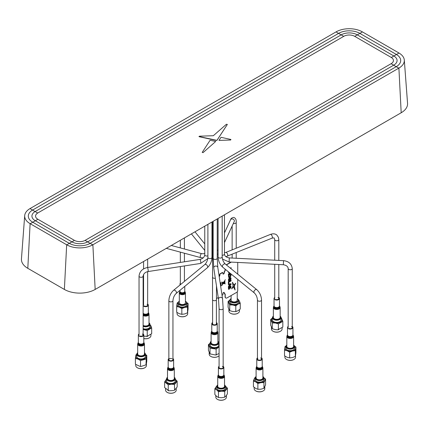 <?xml version="1.0" encoding="UTF-8"?>
<svg xmlns="http://www.w3.org/2000/svg" width="429" height="429" viewBox="0 0 429 429"><rect width="100%" height="100%" fill="white"/><g stroke="black" fill="none" stroke-linecap="round" stroke-linejoin="round"><path stroke-width="0.64" d="M216.372 140.455L217.031 140.283L227.332 124.48L226.432 124.249L213.32 135.72L199.464 136.191L199.206 136.728L216.372 140.455M85.178 240.331A8.736 5.046 60 0 0 87.741 241.811A8.736 5.046 60 0 0 90.31 243.291A8.736 5.046 60 0 0 92.873 244.777L95.168 289.436A21.777 12.57 180 0 1 64.377 289.436L66.672 244.777A18.527 10.698 0 0 0 92.873 244.777L398.895 68.093A18.527 10.698 0 0 0 404.306 60.065A18.527 10.698 0 0 0 398.895 52.965L362.328 31.853A18.527 10.698 0 0 0 336.127 31.853L30.105 208.532A18.527 10.698 0 0 0 24.694 215.637A18.527 10.698 0 0 0 30.105 223.665L66.672 244.777A8.736 5.046 120 0 0 67.954 244.192A8.736 5.046 120 0 0 69.235 243.291L32.668 222.179A14.897 8.601 180 0 1 32.668 210.017L338.69 33.333A14.897 8.601 180 0 1 359.765 33.333L396.332 54.445A14.897 8.601 180 0 1 396.332 66.613L90.31 243.291A14.897 8.601 180 0 1 69.235 243.291A8.736 5.046 120 0 0 70.522 242.707A8.736 5.046 120 0 0 71.804 241.811L35.237 220.699A11.272 6.505 180 0 1 35.237 211.497L341.259 34.819A11.272 6.505 180 0 1 357.196 34.819L393.763 55.931A11.272 6.505 180 0 1 393.763 65.133L87.741 241.811A11.272 6.505 180 0 1 71.804 241.811A8.736 5.046 120 0 0 73.086 241.227A8.736 5.046 120 0 0 74.373 240.331L37.8 219.219A7.642 4.413 180 0 1 37.8 212.977L343.822 36.299A7.642 4.413 180 0 1 354.627 36.299L391.2 57.411A7.642 4.413 180 0 1 391.2 63.648L85.178 240.331A7.642 4.413 180 0 1 74.373 240.331M203.062 152.622L215.696 141.468L210.103 140.256L202.198 152.381L203.062 152.633L215.696 141.468M37.8 219.219A8.736 5.046 120 0 1 36.519 220.115A8.736 5.046 120 0 1 35.237 220.699A8.736 5.046 120 0 1 33.95 221.595A8.736 5.046 120 0 1 32.668 222.179A8.736 5.046 120 0 1 31.387 223.075A8.736 5.046 120 0 1 30.105 223.665L27.81 268.323A21.777 12.57 180 0 1 21.45 258.891L24.694 215.637M404.306 60.065L407.55 103.325A21.777 12.57 180 0 1 401.19 112.757L398.895 68.093A8.736 5.046 60 0 1 396.332 66.613A8.736 5.046 60 0 1 393.763 65.133A8.736 5.046 60 0 1 391.2 63.648M95.168 289.436L401.19 112.757M27.81 268.323L64.377 289.436M202.198 152.392L203.062 152.633M218.999 140.406L230.679 140.015L230.925 139.479L221.005 137.312L218.988 140.406L230.679 140.004L230.925 139.468M198.943 136.502L216.935 140.369L227.354 124.405M237.736 279.429L237.736 290.621A1.362 0.788 -60 0 1 236.776 292.288L227.15 297.844A2.724 1.571 -60 0 1 225.793 297.978A2.724 1.571 -60 0 1 225.225 296.734L225.225 294.289A0.955 0.552 120 0 0 225.032 293.854A0.955 0.552 120 0 0 224.555 293.903L224.265 292.846A0.955 0.552 120 0 0 223.589 292.455A0.955 0.552 120 0 0 222.919 293.624L222.919 294.289A0.681 0.391 -60 0 1 222.436 295.12L222.04 295.35M225.745 297.951A2.724 1.571 -60 0 1 225.697 297.924A2.724 1.571 -60 0 1 225.128 296.675L225.128 294.235A0.955 0.552 120 0 0 224.978 293.827A0.955 0.552 120 0 1 225.128 294.235L225.037 294.176A0.955 0.552 120 0 0 224.925 293.817M223.026 273.986A0.955 0.552 120 0 0 223.718 273.622A0.955 0.552 120 0 0 224.072 272.731L224.362 271.343A0.955 0.552 120 0 0 225.037 270.173L225.225 269.246M226.415 264.95A2.724 1.571 -60 0 1 227.054 264.452L231.134 262.098L227.054 264.452A2.724 1.571 -60 0 0 226.415 264.95M226.501 265.02A2.724 1.571 -60 0 1 227.15 264.511L231.311 262.108M237.736 262.43L237.736 274.163M235.006 289.977L234.416 286.288L233.596 287.194L235.087 289.961L234.427 286.277M231.698 288.862L234.341 285.939L232.416 282.287L233.097 286.105L231.698 288.873L234.352 285.945L232.486 282.255M229.145 289.291L230.293 286.867L230.411 288.218L230.866 288.095L230.974 286.416L230.571 286.1L229.971 286.433L229.107 288.626L229.059 287.103L228.469 287.752L228.448 289.066L229.145 289.291L230.459 286.862M222.174 284.481L222.463 284.406L222.083 283.14L222.79 282.604L221.825 281.987L222.876 282.545L224.061 281.73L225.322 279.713L224.169 281.655L224.909 281.376L224.828 282.899L224.957 281.81M224.587 283.365L224.78 283.038L224.399 283.36L225.322 283.848L224.104 283.397L222.769 284.019L221.825 285.612L222.758 284.014L224.094 283.403M222.447 284.432L221.825 285.612M228.437 275.911L229.536 274.206L230.298 273.9L230.85 274.152L230.893 275.911L229.896 277.284L228.732 277.477L228.437 275.911M228.362 275.048L230.067 273.182L228.362 275.064L228.362 274.303L228.941 273.691L228.941 272.27M228.909 272.243L228.362 272.297L228.362 271.798M234.223 284.84L234.583 285.548L235.693 283.22L234.223 284.84M228.625 289.312L229.15 289.296M228.963 288.626L229.065 287.103M230.411 288.218L230.802 288.191L231.033 287.494L230.813 286.175M228.362 283.435L228.871 283.403L228.871 282.228L231.07 280.963L231.07 280.239L228.362 281.799L228.362 283.435L228.861 283.397L228.861 282.223L231.059 280.957L231.059 280.244M228.362 286.647L228.941 286.036L228.941 284.583L228.362 284.641L228.362 283.896L231.07 283.73L231.07 284.443L228.362 287.409L228.362 286.647M230.561 268.323L231.07 267.594L231.07 268.736L231.059 267.605M229.418 279.526L229.418 280.099L228.92 280.185L229.204 278.877L230.223 278.282L230.668 280.014L231.07 278.571L230.748 277.643L229.917 277.59L228.952 278.394L228.41 279.628L228.48 280.823L228.775 281.108L229.89 280.464L229.896 279.252L229.418 279.526M221.069 282.609L221.069 285.88L220.645 286.127L221.058 285.875L221.058 282.614L220.361 283.017L220.361 284.271M219.203 276.641A1.089 0.627 120 0 0 219.836 275.397L219.836 274.732A0.681 0.391 -60 0 1 220.318 273.9L222.436 272.678A0.681 0.391 -60 0 1 222.919 272.951L222.919 273.622A0.955 0.552 120 0 0 223.589 274.008A0.955 0.552 120 0 0 224.265 272.844L224.555 271.455A0.955 0.552 120 0 0 225.225 270.286M218.211 297.324A0.681 0.391 -60 0 1 217.819 297.79L216.473 298.563M230.352 274.742L229.343 275.086L228.866 276.19L229.306 276.818L230.217 276.233L230.507 274.962L229.826 274.742L229.011 275.616L229.07 276.743M224.844 282.518L224.823 281.622L224.844 282.518M222.63 283.687L223.364 282.909L222.855 282.641L222.281 283.033L222.844 282.636L223.353 282.904M222.281 283.81L222.281 283.033L222.276 283.805L222.726 283.95M230.695 274.002L231.049 275.236L230.571 276.539L229.617 277.445L228.732 277.477M230.437 284.438L229.408 284.534L229.418 285.532L230.453 284.438L229.418 284.54L229.418 285.516M224.094 283.296L223.412 282.936L222.839 283.896L224.104 283.317L223.402 282.931L222.849 283.88M222.597 283.977L222.217 284.196L222.597 283.977M231.059 283.73L231.059 284.438L228.362 287.392M228.93 284.583L228.362 284.631M229.703 272.887L229.418 273.187L229.418 272.656L229.418 273.171M228.898 272.238L228.362 272.292M228.973 280.319L229.193 278.871L230.325 278.33M230.657 280.008L231.059 278.566L230.582 277.542M228.646 281.108L229.885 280.459L229.885 279.258M234.577 285.537L235.693 283.22M223.445 282.85L223.874 283.081L224.051 282.357L223.922 283.102L224.565 283.092L224.565 281.451L223.445 282.85M222.93 282.577L223.402 282.829L223.976 281.858L222.93 282.577M224.844 282.438L224.887 281.917L224.844 282.438M224.64 283.081L224.812 281.628M222.533 283.853L222.265 284.32M225.311 283.842L224.104 283.601M224.898 281.381L224.919 281.821M225.3 279.724L224.179 281.639M222.78 282.598L221.777 282.067M215.31 278.185A1.973 1.137 180 0 1 213.106 277.954A1.973 1.137 180 0 1 212.527 277.145A1.973 1.137 180 0 1 212.596 276.85M216.473 285.864L216.473 299.592A1.973 1.137 180 0 1 215.256 300.643A1.973 1.137 180 0 1 213.106 300.397A1.973 1.137 180 0 1 212.527 299.592L212.527 277.145M225.037 270.173L225.037 269.09M225.793 297.978L225.697 297.924A2.724 1.571 -60 0 1 225.128 296.675L225.037 294.176M225.649 297.892A2.724 1.571 -60 0 1 225.6 297.865A2.724 1.571 -60 0 1 225.037 296.621M224.276 293.822L224.072 292.734A0.955 0.552 120 0 0 223.959 292.369M219.165 276.389A1.089 0.627 120 0 0 219.648 275.289L219.648 274.619A0.681 0.391 -60 0 1 220.125 273.788L222.243 272.565A0.681 0.391 -60 0 1 222.667 272.608M226.335 264.881A2.724 1.571 -60 0 1 226.957 264.398L230.958 262.092M143.57 304.081A2.724 1.571 0 0 0 143.125 304.483M143.125 305.754A2.724 1.571 0 0 0 143.661 306.215A2.724 1.571 0 0 0 146.638 306.574A2.724 1.571 0 0 0 148.332 305.121A2.724 1.571 0 0 0 147.656 304.081M143.125 325.348A3.4 1.963 0 0 0 143.168 325.375A3.4 1.963 0 0 0 146.89 325.831A3.4 1.963 0 0 0 149.013 324.008L149.013 314.157L148.552 312.843A3.218 1.861 0 0 1 147.42 315.143A3.218 1.861 0 0 1 143.302 314.897A3.218 1.861 0 0 1 143.125 314.779M144.149 305.941A2.043 1.18 0 0 0 147.034 305.963A2.043 1.18 0 0 0 147.077 304.3M274.721 297.453A2.724 1.571 0 0 0 274.04 298.493A2.724 1.571 0 0 0 275.128 299.753A2.724 1.571 0 0 0 277.981 299.898A2.724 1.571 0 0 0 279.483 298.493A2.724 1.571 0 0 0 278.802 297.453M280.164 307.534A3.4 1.963 0 0 1 278.287 309.288A3.4 1.963 0 0 1 274.721 309.105A3.4 1.963 0 0 1 273.359 307.534L273.359 317.385A3.4 1.963 0 0 0 274.721 318.956A3.4 1.963 0 0 0 278.287 319.144A3.4 1.963 0 0 0 280.164 317.385L280.164 307.534L279.703 306.22A3.218 1.861 0 0 1 278.77 308.43A3.218 1.861 0 0 1 274.828 308.462A3.218 1.861 0 0 1 273.825 306.22L274.04 305.936M275.536 299.437A2.043 1.18 0 0 0 278.394 299.201A2.043 1.18 0 0 0 277.987 297.549M139.039 333.982A2.724 1.571 0 0 0 138.358 335.022A2.724 1.571 0 0 0 139.441 336.277A2.724 1.571 0 0 0 142.294 336.427A2.724 1.571 0 0 0 143.801 335.022A2.724 1.571 0 0 0 143.125 333.982M144.482 344.063A3.4 1.963 0 0 1 142.6 345.817A3.4 1.963 0 0 1 139.028 345.629A3.4 1.963 0 0 1 137.677 344.063L137.677 353.914A3.4 1.963 0 0 0 139.028 355.48A3.4 1.963 0 0 0 142.6 355.673A3.4 1.963 0 0 0 144.482 353.914L144.482 344.063L144.021 342.744A3.218 1.861 0 0 1 143.088 344.959A3.218 1.861 0 0 1 139.141 344.991A3.218 1.861 0 0 1 138.143 342.744L138.358 342.465A2.906 1.678 0 0 0 139.328 344.396A2.906 1.678 0 0 0 142.814 344.401A2.906 1.678 0 0 0 143.801 342.476L144.021 342.744M139.849 335.961A2.043 1.18 0 0 0 142.712 335.73A2.043 1.18 0 0 0 142.31 334.084M168.86 358.574A2.724 1.571 0 0 0 168.179 359.609A2.724 1.571 0 0 0 169.669 361.014A2.724 1.571 0 0 0 173.627 359.609A2.724 1.571 0 0 0 172.946 358.574M174.308 368.65A3.4 1.963 0 0 1 169.358 370.399A3.4 1.963 0 0 1 167.503 368.65L167.503 378.501A3.4 1.963 0 0 0 169.358 380.255A3.4 1.963 0 0 0 174.308 378.501L174.308 368.65L173.842 367.337A3.218 1.861 0 0 1 173.123 369.444A3.218 1.861 0 0 1 169.444 369.75A3.218 1.861 0 0 1 167.964 367.337L168.179 367.052A2.906 1.678 0 0 0 169.584 369.144A2.906 1.678 0 0 0 172.833 368.897A2.906 1.678 0 0 0 173.627 367.063L173.842 367.337M171.831 358.564A2.043 1.18 0 0 0 169.085 359.078A2.043 1.18 0 0 0 169.975 360.66A2.043 1.18 0 0 0 172.442 360.387A2.043 1.18 0 0 0 172.576 358.934M231.113 295.56L231.113 300.166A3.062 1.77 0 0 0 232.357 301.592A3.062 1.77 0 0 0 235.553 301.743A3.062 1.77 0 0 0 237.237 300.166L237.237 291.886M180.336 283.183A2.381 1.373 0 0 0 179.998 283.891A2.381 1.373 0 0 0 180.416 284.674M185.441 292.932A3.062 1.77 0 0 1 183.687 294.53A3.062 1.77 0 0 1 180.437 294.299A3.062 1.77 0 0 1 179.317 292.932L179.317 302.783A3.062 1.77 0 0 0 180.437 304.15A3.062 1.77 0 0 0 183.687 304.381A3.062 1.77 0 0 0 185.441 302.783L185.441 292.932L185.006 291.699A2.88 1.662 0 0 1 184.127 293.699A2.88 1.662 0 0 1 180.55 293.661A2.88 1.662 0 0 1 179.751 291.699L179.998 291.377A2.563 1.48 0 0 0 180.754 293.071A2.563 1.48 0 0 0 183.891 293.125A2.563 1.48 0 0 0 184.76 291.382L184.76 286.384M179.874 291.532A2.89 1.668 0 0 0 179.772 291.645L180.024 291.318M257.454 357.92A2.724 1.571 0 0 0 256.778 358.96A2.724 1.571 0 0 0 258.07 360.296A2.724 1.571 0 0 0 260.827 360.333A2.724 1.571 0 0 0 262.221 358.96A2.724 1.571 0 0 0 261.54 357.92M256.097 367.996L256.097 377.847A3.4 1.963 0 0 0 257.716 379.526A3.4 1.963 0 0 0 261.159 379.563A3.4 1.963 0 0 0 262.902 377.847L262.902 367.996L262.435 366.682A3.218 1.861 0 0 1 261.62 368.838A3.218 1.861 0 0 1 257.813 369.026A3.218 1.861 0 0 1 256.558 366.682L256.097 367.996A3.4 1.963 0 0 0 257.716 369.669A3.4 1.963 0 0 0 261.159 369.712A3.4 1.963 0 0 0 262.902 367.996M257.834 358.279A2.043 1.18 0 0 0 258.43 359.963A2.043 1.18 0 0 0 261.234 359.577A2.043 1.18 0 0 0 260.569 357.958M256.751 366.425L256.665 366.538A3.234 1.866 0 0 0 256.547 366.677L256.719 366.479A2.917 1.684 0 0 1 256.778 366.387L256.724 366.468M219.085 366.339A2.724 1.571 0 0 0 218.404 367.38A2.724 1.571 0 0 0 219.535 368.656A2.724 1.571 0 0 0 222.367 368.779A2.724 1.571 0 0 0 223.847 367.38A2.724 1.571 0 0 0 223.166 366.339M217.723 376.421L217.723 386.272A3.4 1.963 0 0 0 219.139 387.864A3.4 1.963 0 0 0 222.678 388.02A3.4 1.963 0 0 0 224.528 386.272L224.528 376.421L224.067 375.107A3.218 1.861 0 0 1 223.16 377.305A3.218 1.861 0 0 1 219.246 377.375A3.218 1.861 0 0 1 218.184 375.107L217.723 376.421A3.4 1.963 0 0 0 219.139 378.013A3.4 1.963 0 0 0 222.678 378.169A3.4 1.963 0 0 0 224.528 376.421M219.09 367.278A2.043 1.18 0 0 0 219.932 368.339A2.043 1.18 0 0 0 222.78 368.071A2.043 1.18 0 0 0 222.319 366.425M288.181 326.448A2.724 1.571 0 0 0 287.5 327.488A2.724 1.571 0 0 0 288.433 328.678A2.724 1.571 0 0 0 291.35 328.92A2.724 1.571 0 0 0 292.943 327.488A2.724 1.571 0 0 0 292.262 326.448M293.624 336.529A3.4 1.963 0 0 1 291.629 338.315A3.4 1.963 0 0 1 287.988 338.009A3.4 1.963 0 0 1 286.819 336.529L286.819 346.38A3.4 1.963 0 0 0 287.988 347.865A3.4 1.963 0 0 0 291.629 348.166A3.4 1.963 0 0 0 293.624 346.38L293.624 336.529L293.157 335.215A3.218 1.861 0 0 1 292.138 337.467A3.218 1.861 0 0 1 288.106 337.376A3.218 1.861 0 0 1 287.28 335.215L287.5 334.931A2.906 1.678 0 0 0 288.315 336.792A2.906 1.678 0 0 0 291.876 336.904A2.906 1.678 0 0 0 292.943 334.942L293.157 335.215M288.883 328.378A2.043 1.18 0 0 0 291.763 328.26A2.043 1.18 0 0 0 291.559 326.598M212.596 322.544A2.724 1.571 0 0 0 211.776 323.664A2.724 1.571 0 0 0 212.864 324.919A2.724 1.571 0 0 0 215.717 325.069A2.724 1.571 0 0 0 217.224 323.664A2.724 1.571 0 0 0 216.404 322.544M217.9 332.706A3.4 1.963 0 0 1 216.023 334.459A3.4 1.963 0 0 1 212.457 334.277A3.4 1.963 0 0 1 211.1 332.706L211.1 342.556A3.4 1.963 0 0 0 212.457 344.128A3.4 1.963 0 0 0 216.023 344.31A3.4 1.963 0 0 0 217.9 342.556L217.9 332.706L217.439 331.386A3.218 1.861 0 0 1 216.511 333.601A3.218 1.861 0 0 1 212.569 333.633A3.218 1.861 0 0 1 211.561 331.386L211.776 331.108A2.906 1.678 0 0 0 212.757 333.043A2.906 1.678 0 0 0 216.237 333.043A2.906 1.678 0 0 0 217.224 331.118L217.439 331.386M212.596 323.241A2.043 1.18 0 0 0 213.277 324.608A2.043 1.18 0 0 0 215.733 324.603A2.043 1.18 0 0 0 216.404 323.241M219.085 346.932L216.125 349.083L210.054 348.144L208.43 344.637L208.43 350.375L210.054 353.877L215.438 355.008L219.085 353.555M210.478 354.161L209.969 353.866L210.054 348.144M209.191 352.477L209.191 354.225A5.309 3.062 0 0 0 209.373 355.014A5.309 3.062 0 0 0 210.746 356.392A5.309 3.062 0 0 0 218.254 356.392A5.309 3.062 0 0 0 219.085 355.77M218.152 356.445A5.035 2.906 180 0 1 218.061 356.499A5.035 2.906 180 0 1 210.939 356.499A5.035 2.906 180 0 1 210.848 356.445M210.178 342.889L210.178 345.109A4.322 2.494 0 0 0 210.328 345.758A4.322 2.494 0 0 0 215.063 347.587A4.322 2.494 0 0 0 218.822 345.109L218.822 342.889A4.322 2.494 180 0 1 215.063 345.361A4.322 2.494 180 0 1 210.328 343.532A4.322 2.494 180 0 1 210.178 342.889A4.322 2.494 180 0 1 211.1 341.35M217.9 341.35A4.322 2.494 180 0 1 218.672 342.24A4.322 2.494 180 0 1 218.822 342.889M211.1 341.441A3.915 2.258 0 0 0 210.719 343.141A3.915 2.258 0 0 0 215.514 344.739A3.915 2.258 0 0 0 218.281 341.972A3.915 2.258 0 0 0 217.9 341.441M218.946 343.012L218.522 342.728M208.43 344.637L210.178 343.173M216.125 354.815L216.125 349.083M278.389 323.911L278.389 329.649L278.855 329.66L277.702 329.837L282.834 327.08L282.834 321.348L278.389 323.911L275.354 322.983L272.318 322.973L270.694 319.466L272.442 318.002M270.694 319.466L270.694 325.203L272.318 328.705L275.354 329.638L277.702 329.837M271.455 327.306L271.455 329.054A5.309 3.062 0 0 0 273.01 331.22A5.309 3.062 0 0 0 275.391 332.014A5.309 3.062 0 0 0 280.518 331.22A5.309 3.062 0 0 0 282.073 329.054L282.073 327.885M280.416 331.274A5.035 2.906 180 0 1 280.325 331.333A5.035 2.906 180 0 1 275.461 332.084A5.035 2.906 180 0 1 273.203 331.333A5.035 2.906 180 0 1 273.107 331.274M282.834 321.348L281.295 317.851L280.786 317.557M272.442 317.717L272.442 319.943A4.322 2.494 0 0 0 275.643 322.351A4.322 2.494 0 0 0 281.086 319.943L281.086 317.717A4.322 2.494 180 0 1 275.643 320.125A4.322 2.494 180 0 1 272.442 317.717A4.322 2.494 180 0 1 273.359 316.178M280.164 316.178A4.322 2.494 180 0 1 281.086 317.717M273.359 316.27A3.915 2.258 0 0 0 275.75 319.567A3.915 2.258 0 0 0 279.858 318.768A3.915 2.258 0 0 0 280.164 316.27M272.318 328.705L272.742 328.989L272.227 328.7L272.318 322.973M143.801 336.197L147.238 336.272L151.684 333.703L151.684 327.971L150.869 325.756L149.635 324.185M149.013 322.806A4.322 2.494 180 0 1 149.785 323.697A4.322 2.494 180 0 1 149.936 324.34A4.322 2.494 180 0 1 147.603 326.555A4.322 2.494 180 0 1 143.125 326.383M143.125 325.75A3.915 2.258 0 0 0 147.726 325.911A3.915 2.258 0 0 0 149.394 323.423A3.915 2.258 0 0 0 149.013 322.892M143.125 328.603A4.322 2.494 0 0 0 147.603 328.78A4.322 2.494 0 0 0 149.936 326.566L149.936 324.34M151.684 327.971L147.238 330.539L143.125 329.456M149.265 337.902A5.035 2.906 180 0 1 149.174 337.955A5.035 2.906 180 0 1 143.801 338.61M143.801 338.556A5.309 3.062 0 0 0 149.367 337.843A5.309 3.062 0 0 0 150.922 335.676L150.922 334.513M147.238 330.539L147.238 336.272L147.705 336.282L146.552 336.459M135.382 358.467L135.408 364.237L139.956 366.345L141.189 366.404L146.246 364.757L146.777 361.138L146.777 355.4L146.23 359.014L140.535 360.548L137.961 359.052L135.382 358.467L135.934 354.853L136.76 354.295M135.773 364.591L135.773 365.583A5.309 3.062 0 0 0 137.328 367.75A5.309 3.062 0 0 0 138.036 368.093A5.309 3.062 0 0 0 144.836 367.75A5.309 3.062 0 0 0 146.391 365.583L146.391 364.141M144.734 367.803A5.035 2.906 180 0 1 144.643 367.857A5.035 2.906 180 0 1 138.192 368.184A5.035 2.906 180 0 1 137.521 367.857A5.035 2.906 180 0 1 137.425 367.803M136.76 354.247L136.76 356.467A4.322 2.494 0 0 0 138.605 358.51A4.322 2.494 0 0 0 143.077 358.682A4.322 2.494 0 0 0 145.404 356.467L145.404 354.247A4.322 2.494 180 0 1 143.077 356.461A4.322 2.494 180 0 1 138.605 356.29A4.322 2.494 180 0 1 136.76 354.247A4.322 2.494 180 0 1 137.677 352.708M137.677 352.799A3.915 2.258 0 0 0 138.835 355.764A3.915 2.258 0 0 0 143.715 355.582A3.915 2.258 0 0 0 144.482 352.799M144.482 352.708A4.322 2.494 180 0 1 145.404 354.247M145.393 354.413L146.777 355.4M140.535 366.286L140.535 360.548M145.999 364.956L146.23 359.014M175.225 379.15L177.166 381.209L174.506 384.497L171.38 384.196L168.248 384.813L164.639 381.842L164.639 387.575L168.908 390.798L173.938 390.519M168.908 390.798L167.916 390.535L168.248 390.546L168.248 384.813M165.594 388.787L165.594 390.17A5.309 3.062 0 0 0 167.149 392.337A5.309 3.062 0 0 0 171.364 393.221A5.309 3.062 0 0 0 174.657 392.337A5.309 3.062 0 0 0 176.212 390.17L176.212 388.572M174.56 392.39A5.035 2.906 180 0 1 174.464 392.449A5.035 2.906 180 0 1 171.343 393.286A5.035 2.906 180 0 1 167.342 392.449A5.035 2.906 180 0 1 167.251 392.39M164.639 381.842L166.581 379.011M166.581 378.834L166.581 381.059A4.322 2.494 0 0 0 171.278 383.542A4.322 2.494 0 0 0 175.225 381.059L175.225 378.834A4.322 2.494 180 0 1 171.278 381.322A4.322 2.494 180 0 1 166.581 378.834A4.322 2.494 180 0 1 167.503 377.3M167.503 377.386A3.915 2.258 0 0 0 167.61 379.724A3.915 2.258 0 0 0 171.246 380.754A3.915 2.258 0 0 0 174.308 377.386M174.308 377.3A4.322 2.494 180 0 1 175.225 378.834M174.506 384.497L174.506 390.229L177.166 386.942L177.166 381.209M229.815 300.391L229.815 301.946A4.354 2.515 0 0 0 233.044 304.375A4.354 2.515 0 0 0 238.529 301.946L238.529 300.391A4.354 2.515 180 0 1 233.044 302.82A4.354 2.515 180 0 1 229.815 300.391A4.354 2.515 180 0 1 231.092 298.611A4.354 2.515 180 0 1 231.113 298.6A4.081 2.36 0 0 0 233.113 302.445A4.081 2.36 0 0 0 237.645 301.41A4.081 2.36 0 0 0 237.237 298.605A4.354 2.515 180 0 1 237.253 298.611A4.354 2.515 180 0 1 238.529 300.391M229.864 300.027A5.443 3.142 -0 0 0 228.914 302.756A5.443 3.142 -0 0 0 232.765 304.981L235.8 305.85L238.02 304.166A5.443 3.142 0 0 0 239.43 302.756A5.443 3.142 0 0 0 239.43 301.131A5.443 3.142 0 0 0 238.481 300.027M230.325 299.721L228.099 301.405L228.099 307.159L228.914 309.309L229.73 310.66L229.73 304.906L232.765 304.981A5.443 3.142 0 0 0 238.02 304.166L240.245 303.282L239.43 301.131L238.347 299.667M228.866 309.196L228.866 311.057A5.309 3.062 0 0 0 230.421 313.224A5.309 3.062 0 0 0 232.797 314.017A5.309 3.062 0 0 0 237.923 313.224A5.309 3.062 0 0 0 239.479 311.057L239.479 309.695M230.518 313.277A5.035 2.906 0 0 0 230.614 313.336A5.035 2.906 0 0 0 232.867 314.087A5.035 2.906 0 0 0 237.736 313.336A5.035 2.906 0 0 0 237.827 313.277M229.73 310.66L232.765 311.529L235.8 311.604L238.02 310.714L240.245 309.036L240.245 303.282M228.099 301.405L229.73 304.906M238.615 299.774L238.615 300.128M235.8 305.85L235.8 311.604M178.024 303.008L178.024 304.563A4.354 2.515 0 0 0 184.218 306.842A4.354 2.515 0 0 0 186.733 304.563L186.733 303.008A4.354 2.515 180 0 1 184.218 305.282A4.354 2.515 180 0 1 178.024 303.008A4.354 2.515 180 0 1 179.295 301.228A4.354 2.515 180 0 1 179.317 301.217A4.081 2.36 0 0 0 179.107 304.193A4.081 2.36 0 0 0 184.105 304.917A4.081 2.36 0 0 0 185.441 301.222A4.354 2.515 180 0 1 185.457 301.228A4.354 2.515 180 0 1 186.733 303.008M178.142 302.424L177.231 302.874L176.952 304.29A5.443 3.142 -0 0 0 179.252 307.137L181.832 308.574L184.679 307.411L187.527 307.041L187.8 304.837A5.443 3.142 0 0 0 187.312 303.233A5.443 3.142 0 0 0 186.685 302.638M178.067 302.638A5.443 3.142 0 0 0 176.952 304.29L176.678 306.494L179.252 307.137A5.443 3.142 -0 0 0 184.679 307.411A5.443 3.142 -0 0 0 187.8 304.837L188.074 303.426L186.658 302.542M177.07 312.51L177.07 313.674A5.309 3.062 0 0 0 178.625 315.841A5.309 3.062 0 0 0 184.62 316.452A5.309 3.062 0 0 0 186.132 315.841A5.309 3.062 0 0 0 187.688 313.674L187.688 312.071M178.721 315.894A5.035 2.906 0 0 0 178.818 315.953A5.035 2.906 0 0 0 184.508 316.532A5.035 2.906 0 0 0 185.939 315.953A5.035 2.906 0 0 0 186.03 315.894M176.678 306.494L176.678 312.248L179.252 313.685L181.832 314.328L184.679 313.958L187.527 312.795L188.074 309.18L188.074 303.426M187.527 307.041L187.527 312.795M181.832 314.328L181.832 308.574M216.768 386.491L216.768 388.047A4.354 2.515 0 0 0 221.503 390.556A4.354 2.515 0 0 0 225.477 388.047L225.477 386.491A4.354 2.515 180 0 1 221.503 388.996A4.354 2.515 180 0 1 216.768 386.491A4.354 2.515 180 0 1 217.723 384.926M217.723 384.969A4.081 2.36 0 0 0 217.616 387.478A4.081 2.36 0 0 0 221.482 388.62A4.081 2.36 0 0 0 224.528 384.969M216.854 386.009L216.189 386.722A5.443 3.142 -0 0 0 215.701 388.325A5.443 3.142 -0 0 0 216.666 389.854A5.443 3.142 -0 0 0 221.6 391.178A5.443 3.142 -0 0 0 226.056 389.376A5.443 3.142 0 0 0 225.584 386.245A5.443 3.142 0 0 0 225.434 386.127M216.817 386.127A5.443 3.142 0 0 0 216.189 386.722L214.865 388.765L216.666 389.854L218.468 391.736L221.6 391.178L224.732 391.42L227.386 388.132L225.584 386.245M224.732 391.42L224.732 397.174L226.056 395.924L227.386 393.886L227.386 388.132M215.819 395.608L215.819 397.163A5.309 3.062 0 0 0 217.369 399.329A5.309 3.062 0 0 0 221.589 400.214A5.309 3.062 0 0 0 224.876 399.329A5.309 3.062 0 0 0 226.432 397.163L226.432 395.431M217.471 399.383A5.035 2.906 0 0 0 217.562 399.437A5.035 2.906 0 0 0 221.562 400.278A5.035 2.906 0 0 0 224.683 399.437A5.035 2.906 0 0 0 224.78 399.383M214.865 388.765L214.865 394.519L216.666 396.401L218.468 397.49L221.6 397.726L224.732 397.174M224.528 384.926A4.354 2.515 180 0 1 225.477 386.491M218.468 391.736L218.468 397.49M285.88 347.94A4.354 2.515 0 0 0 285.864 348.16A4.354 2.515 0 0 0 290.031 350.67A4.354 2.515 0 0 0 294.557 348.375A4.354 2.515 0 0 0 294.573 348.16L294.573 346.6A4.354 2.515 180 0 1 294.557 346.82A4.354 2.515 180 0 1 290.031 349.115A4.354 2.515 180 0 1 285.864 346.6A4.354 2.515 180 0 1 285.88 346.385A4.354 2.515 180 0 1 286.819 345.034M286.819 345.077A4.081 2.36 0 0 0 286.154 346.176A4.081 2.36 0 0 0 289.865 348.729A4.081 2.36 0 0 0 294.289 346.584A4.081 2.36 0 0 0 293.624 345.077M285.982 346.021L285.071 346.471L284.524 350.091L287.098 350.734A5.443 3.142 -0 0 0 289.747 351.287A5.443 3.142 -0 0 0 292.519 351.008A5.443 3.142 0 0 0 295.64 348.434A5.443 3.142 -0 0 0 294.53 346.235M285.912 346.235A5.443 3.142 0 0 0 284.797 347.881A5.443 3.142 0 0 0 287.098 350.734L289.672 352.171L292.519 351.008L295.366 350.638L295.919 347.023L294.498 346.139M284.91 356.108L284.91 357.271A5.309 3.062 0 0 0 286.465 359.438A5.309 3.062 0 0 0 293.972 359.438A5.309 3.062 0 0 0 295.506 357.539A5.309 3.062 0 0 0 295.527 357.271L295.527 355.668M286.567 359.491A5.035 2.906 0 0 0 286.658 359.545A5.035 2.906 0 0 0 293.779 359.545A5.035 2.906 0 0 0 293.876 359.491M284.524 350.091L284.524 355.845L287.098 357.282L289.672 357.925L292.519 357.555L295.366 356.392L295.919 352.777L295.919 347.023M293.624 345.034A4.354 2.515 180 0 1 294.573 346.6M295.366 350.638L295.366 356.392M289.672 352.171L289.672 357.925M255.142 378.072L255.142 379.627A4.354 2.515 0 0 0 256.419 381.408A4.354 2.515 0 0 0 261.164 381.949A4.354 2.515 0 0 0 263.851 379.627L263.851 378.072A4.354 2.515 180 0 1 261.164 380.394A4.354 2.515 180 0 1 256.419 379.847A4.354 2.515 180 0 1 255.142 378.072A4.354 2.515 180 0 1 256.097 376.501M262.902 376.501A4.354 2.515 180 0 1 263.851 378.072M256.097 376.544A4.081 2.36 0 0 0 256.612 379.515A4.081 2.36 0 0 0 262.081 379.676A4.081 2.36 0 0 0 262.902 376.544M263.154 390.964A5.035 2.906 0 0 1 263.057 391.017A5.035 2.906 0 0 1 255.936 391.017L255.743 390.905A5.309 3.062 0 0 0 263.25 390.905A5.309 3.062 0 0 0 264.806 388.738L264.806 386.883M255.191 377.708A5.443 3.142 -0 0 0 254.241 378.812L253.426 380.963L253.426 386.717L255.646 388.401L257.872 389.285L260.907 389.21L263.942 388.347L265.567 384.84L265.567 379.086L263.84 377.713M254.188 387.376L254.188 388.738A5.309 3.062 0 0 0 255.743 390.905L255.936 391.017M253.426 380.963L255.646 381.848L257.872 383.531L260.907 382.663A5.443 3.142 0 0 0 264.757 380.443A5.443 3.142 0 0 0 263.808 377.708M255.051 377.461L254.241 378.812A5.443 3.142 0 0 0 255.646 381.848A5.443 3.142 0 0 0 260.907 382.663L263.942 382.593L265.567 379.086M263.942 382.593L263.942 388.347M257.872 383.531L257.872 389.285M398.895 52.965A8.736 5.046 -60 0 1 396.332 54.445A8.736 5.046 -60 0 1 393.763 55.931A8.736 5.046 -60 0 1 391.2 57.411M336.127 31.853A8.736 5.046 -120 0 0 338.69 33.333A8.736 5.046 -120 0 0 341.259 34.819A8.736 5.046 -120 0 0 343.822 36.299M30.105 208.532A8.736 5.046 -120 0 0 32.668 210.017A8.736 5.046 -120 0 0 35.237 211.497A8.736 5.046 -120 0 0 37.8 212.977M362.328 31.853A8.736 5.046 -60 0 1 359.765 33.333A8.736 5.046 -60 0 1 357.196 34.819A8.736 5.046 -60 0 1 354.627 36.299M217.235 250.332A2.043 1.18 0 0 0 218.088 250M224.474 242.578L234.261 221.482A2.043 1.609 -155.1 0 0 232.411 218.956A2.043 1.609 -155.1 0 0 230.561 219.761C230.823 218.474 231.896 217.696 233.762 217.433C235.607 218.082 236.422 219.728 236.213 222.383L236.213 248.235M233.344 223.461A2.043 1.18 0 0 0 233.644 223.52A2.043 1.18 0 0 0 236.143 222.689A2.043 1.18 0 0 0 236.213 222.383M211.974 250.568A2.043 1.18 0 0 0 211.996 250.563A2.043 1.18 0 0 0 212.596 250.316M222.479 259.052L229.107 261.996L283.338 264.736L283.542 260.655C288.781 261.288 291.688 263.937 292.262 268.597A2.043 1.18 0 0 0 292.251 268.468M288.186 268.49A2.043 1.18 0 0 0 288.181 268.597A2.043 1.18 0 0 0 290.042 269.771A2.043 1.18 0 0 0 292.251 268.699A2.043 1.18 0 0 0 292.262 268.597L292.262 327.488M222.174 255.228A2.043 1.18 0 0 0 222.254 255.234A2.043 1.18 0 0 0 224.464 254.161A2.043 1.18 0 0 0 224.474 254.059C224.614 256.102 226.228 257.389 229.311 257.92L283.542 260.655M229.107 261.996L229.311 257.92M218.088 218.474L218.088 256.907C218.318 261.089 219.879 264.537 222.78 267.251L254.274 292.889A2.043 1.362 -50.9 0 1 253.898 291.988A2.043 1.362 -50.9 0 1 255.561 289.639A2.043 1.362 -50.9 0 1 256.848 289.72C259.749 292.433 261.309 295.881 261.54 300.064L261.54 358.96M254.274 292.889C256.145 294.707 257.207 297.099 257.454 300.064A2.043 1.18 0 0 0 257.834 300.745A2.043 1.18 0 0 0 260.676 301.024A2.043 1.18 0 0 0 261.54 300.064M218.088 256.907A2.043 1.18 0 0 0 218.463 257.588A2.043 1.18 0 0 0 221.31 257.872A2.043 1.18 0 0 0 222.174 256.907C222.42 259.872 223.482 262.264 225.354 264.087L256.848 289.72M222.78 267.251A2.043 1.362 -50.9 0 1 222.399 266.35A2.043 1.362 -50.9 0 1 224.067 264.001A2.043 1.362 -50.9 0 1 225.354 264.087M213.159 258.135A2.043 1.18 0 0 0 213.154 258.237A2.043 1.18 0 0 0 213.159 258.338A2.043 1.18 0 0 0 215.374 259.411A2.043 1.18 0 0 0 217.235 258.237A2.043 1.18 0 0 0 217.23 258.135M213.154 221.321L213.154 258.237L213.771 268.012A2.043 1.662 -8.6 0 1 215.787 266.039A2.043 1.662 -8.6 0 1 217.803 267.401L222.549 298.713L223.166 308.489A2.043 1.18 0 0 0 223.16 308.381M213.771 268.012L218.511 299.324A2.043 1.662 -8.6 0 1 220.533 297.351A2.043 1.662 -8.6 0 1 222.549 298.713M218.511 299.324L219.085 308.489A2.043 1.18 0 0 0 219.09 308.59A2.043 1.18 0 0 0 221.305 309.663A2.043 1.18 0 0 0 223.166 308.489L223.166 367.38M225.895 256.66L271.954 238.192A2.043 0.955 -112 0 0 272.286 236.62A2.043 0.955 -112 0 0 271.187 234.631A2.043 0.955 -112 0 0 270.426 234.406C273.053 233.473 275.182 233.676 276.818 235.028L278.405 237.291L278.802 239.602L278.802 260.419M271.954 238.192C273.579 237.822 274.335 237.816 274.217 238.175L274.721 239.602A2.043 1.18 0 0 0 275.091 240.278A2.043 1.18 0 0 0 277.933 240.567A2.043 1.18 0 0 0 278.802 239.602M227.359 256.215A2.043 0.955 -112 0 0 227.692 254.649A2.043 0.955 -112 0 0 226.598 252.66A2.043 0.955 -112 0 0 225.831 252.434L270.426 234.406M207.893 224.356L207.893 257.421C207.641 260.392 206.59 262.795 204.73 264.623A2.043 1.367 50.5 0 1 206.033 264.532A2.043 1.367 50.5 0 1 207.539 266.093A2.043 1.367 50.5 0 1 207.33 267.771L176.105 293.516C174.244 295.345 173.193 297.747 172.946 300.718L172.946 359.609M207.893 257.421A2.043 1.18 0 0 0 208.762 258.387A2.043 1.18 0 0 0 211.604 258.097A2.043 1.18 0 0 0 211.974 257.421C211.749 261.599 210.199 265.052 207.33 267.771M204.73 264.623L173.509 290.369A2.043 1.367 50.5 0 1 174.807 290.277A2.043 1.367 50.5 0 1 176.314 291.838A2.043 1.367 50.5 0 1 176.105 293.516M173.509 290.369C170.635 293.087 169.09 296.541 168.86 300.718A2.043 1.18 0 0 0 169.734 301.684A2.043 1.18 0 0 0 172.576 301.394A2.043 1.18 0 0 0 172.946 300.718M204.821 253.046C204.815 253.673 203.759 253.871 201.646 253.641A2.043 0.702 105.1 0 0 201.115 253.947A2.043 0.702 105.1 0 0 200.3 256.081A2.043 0.702 105.1 0 0 200.584 257.582L166.323 248.359M207.786 258.633L200.547 263.438A2.043 0.429 81.2 0 0 200.74 261.985A2.043 0.429 81.2 0 0 200.236 259.754A2.043 0.429 81.2 0 0 199.925 259.406L147.34 267.535A2.043 0.429 81.2 0 1 147.656 267.889A2.043 0.429 81.2 0 1 148.155 270.12A2.043 0.429 81.2 0 1 147.967 271.573C145.109 272.211 143.495 273.729 143.125 276.126L143.125 335.022M147.34 267.535C142.326 268.672 139.559 271.53 139.039 276.126A2.043 1.18 0 0 0 139.109 276.432A2.043 1.18 0 0 0 141.608 277.268A2.043 1.18 0 0 0 143.125 276.126M199.925 259.406C202.778 258.767 204.392 257.244 204.767 254.847A2.043 1.18 0 0 0 204.837 255.153A2.043 1.18 0 0 0 207.893 255.845M143.125 313.234A2.724 1.571 0 0 0 143.661 313.696A2.724 1.571 0 0 0 146.638 314.055A2.724 1.571 0 0 0 148.332 312.602L148.332 305.121M143.125 314.017A2.906 1.678 0 0 0 143.527 314.323A2.906 1.678 0 0 0 147.163 314.575A2.906 1.678 0 0 0 148.332 312.569M143.125 315.497A3.4 1.963 0 0 0 143.168 315.524A3.4 1.963 0 0 0 146.89 315.98A3.4 1.963 0 0 0 149.013 314.157M274.04 298.493L274.04 305.974A2.724 1.571 0 0 0 275.128 307.234A2.724 1.571 0 0 0 277.981 307.379A2.724 1.571 0 0 0 279.483 305.974L279.483 298.493M274.04 305.947A2.906 1.678 0 0 0 275.021 307.872A2.906 1.678 0 0 0 278.501 307.872A2.906 1.678 0 0 0 279.483 305.947M138.358 335.022L138.358 342.503A2.724 1.571 0 0 0 139.441 343.758A2.724 1.571 0 0 0 142.294 343.908A2.724 1.571 0 0 0 143.801 342.503L143.801 335.022M168.179 359.609L168.179 367.09A2.724 1.571 0 0 0 169.669 368.495A2.724 1.571 0 0 0 173.627 367.09L173.627 359.609M180.035 291.323L179.998 291.371A2.381 1.373 0 0 0 180.866 292.439A2.381 1.373 0 0 0 183.398 292.616A2.381 1.373 0 0 0 184.76 291.371L185.006 291.699M256.778 366.409A2.906 1.678 0 0 0 257.979 368.425A2.906 1.678 0 0 0 261.341 368.291A2.906 1.678 0 0 0 262.221 366.409M256.778 358.96L256.778 366.441A2.724 1.571 0 0 0 258.07 367.776A2.724 1.571 0 0 0 260.827 367.814A2.724 1.571 0 0 0 262.221 366.441L262.221 358.96M218.404 374.833A2.906 1.678 0 0 0 219.428 376.78A2.906 1.678 0 0 0 222.887 376.748A2.906 1.678 0 0 0 223.847 374.833M218.404 367.38L218.404 374.86A2.724 1.571 0 0 0 219.535 376.136A2.724 1.571 0 0 0 222.367 376.26A2.724 1.571 0 0 0 223.847 374.86L223.847 367.38M287.5 327.488L287.5 334.969A2.724 1.571 0 0 0 288.433 336.159A2.724 1.571 0 0 0 291.35 336.4A2.724 1.571 0 0 0 292.943 334.969L292.943 327.488M211.776 323.664L211.776 331.145A2.724 1.571 0 0 0 212.864 332.4A2.724 1.571 0 0 0 215.717 332.55A2.724 1.571 0 0 0 217.224 331.145L217.224 323.664M210.178 343.329A5.309 3.062 0 0 0 209.373 345.903A5.309 3.062 0 0 0 213.792 348.15A5.309 3.062 0 0 0 219.085 346.659M272.442 318.162A5.309 3.062 0 0 0 275.391 322.903A5.309 3.062 0 0 0 281.124 321.686A5.309 3.062 0 0 0 281.086 318.162M143.125 329.274A5.309 3.062 0 0 0 148.917 328.963A5.309 3.062 0 0 0 150.74 325.772A5.309 3.062 0 0 0 149.936 324.785M136.76 354.686A5.309 3.062 0 0 0 138.036 358.976A5.309 3.062 0 0 0 144.852 358.628A5.309 3.062 0 0 0 145.404 354.686M166.581 379.279A5.309 3.062 0 0 0 166.296 382.577A5.309 3.062 0 0 0 171.364 384.111A5.309 3.062 0 0 0 175.724 382.341A5.309 3.062 0 0 0 175.225 379.279M216.404 324.088L216.404 299.892M212.596 324.088L212.596 299.892M212.596 277.445L212.596 221.643M217.235 254.193L218.088 254.07M217.771 250.166L218.088 250.284M236.213 252.638L236.213 258.269M232.132 226.072L232.132 249.887M232.132 254.29L232.132 258.06M234.261 221.482L234.357 221.187M224.474 232.877L230.561 219.761M212.596 252.67L211.974 253.603M204.767 243.919L194.991 231.81M180.336 240.267L180.336 247.903M180.336 252.129L180.336 262.435M180.336 266.565L180.336 284.599M184.416 237.913L184.416 249.002M184.416 253.228L184.416 261.803M184.416 265.932L184.416 281.37M204.767 250.413L191.409 233.875M224.474 214.784L224.474 254.059M283.338 264.736C286.422 265.267 288.036 266.554 288.181 268.597L288.181 327.488M222.174 216.114L222.174 256.907M257.454 300.064L257.454 358.96M217.235 218.962L217.235 258.237L217.803 267.401M219.085 308.489L219.085 367.38M278.802 264.505L278.802 298.493M224.474 252.724L225.831 252.434M274.721 239.602L274.721 260.21M274.721 264.302L274.721 298.493M168.86 300.718L168.86 359.609M211.974 222.002L211.974 257.421M201.646 253.641L171.316 245.474M143.57 261.492L143.57 268.903M143.57 274.506L143.57 305.121M203.164 257.888L200.584 257.582M147.656 259.137L147.656 267.487M147.656 271.627L147.656 305.121M139.039 276.126L139.039 335.022M204.767 226.163L204.767 254.847M200.547 263.438L147.967 271.573M148.332 312.564L148.552 312.843M273.359 307.534L273.825 306.22M279.483 305.936L279.703 306.22M137.677 344.063L138.143 342.744M167.503 368.65L167.964 367.337M179.998 291.371L179.998 290.31M179.998 285.017L179.998 283.891M179.317 292.932L179.751 291.699M262.221 366.404L262.435 366.682M218.404 374.823L218.184 375.107M223.847 374.823L224.067 375.107M286.819 336.529L287.28 335.215M211.1 332.706L211.561 331.386M216.591 354.831L215.438 355.008M141.189 366.404L139.956 366.345M285.864 348.16L285.864 346.6"/></g></svg>
